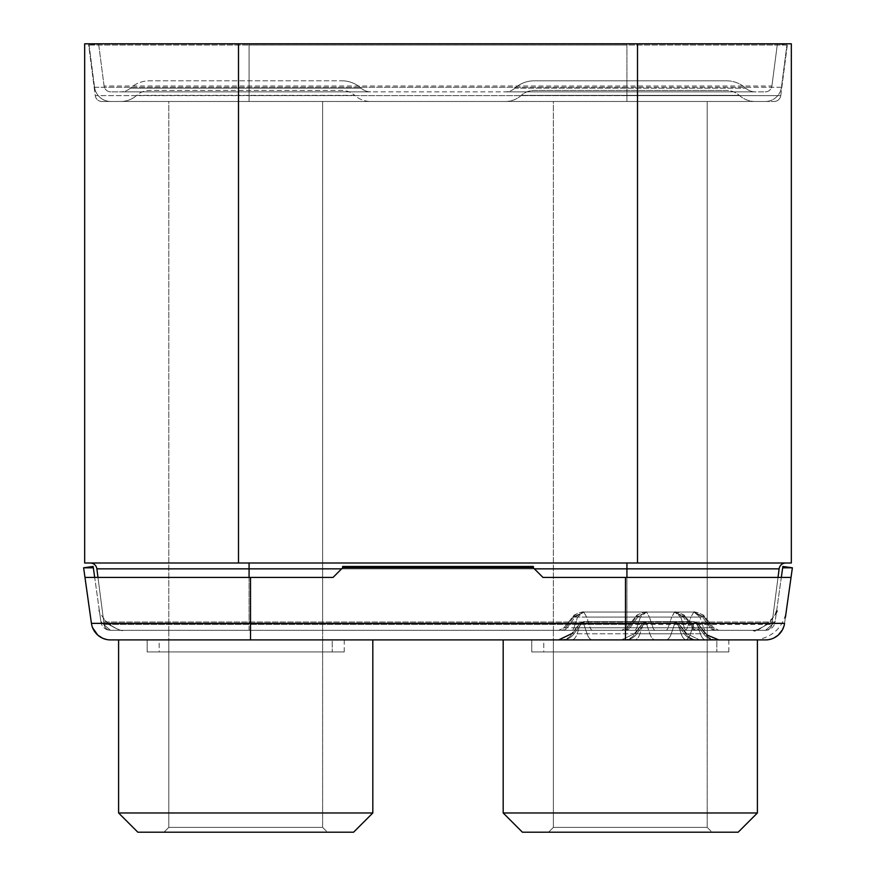 <?xml version="1.0" encoding="UTF-8"?>
<svg xmlns="http://www.w3.org/2000/svg" width="876" height="876" viewBox="0 0 876 876"><rect width="100%" height="100%" fill="white"/><g stroke="black" fill="none" stroke-linecap="round" stroke-linejoin="round"><path stroke-width="0.66" stroke-dasharray="4.38 3.29" d="M626.931 630.293L249.069 630.293L765.23 630.293L626.931 630.293L626.931 624.435L104.091 624.435L771.909 624.435L626.931 624.435L626.931 630.293M110.77 630.293L249.069 630.293L110.77 630.293A6.734 6.734 0 0 1 104.091 624.435A6.734 6.734 0 0 0 110.77 630.293A6.734 6.734 0 0 1 104.091 624.435L97.981 577.415L104.091 624.435M553.38 630.293L707.206 630.293L553.38 630.293L707.206 630.293L553.38 630.293L553.38 101.485L707.206 101.485L553.38 101.485L707.206 101.485L553.38 101.485L553.38 630.293L707.206 630.293L707.206 101.485L707.206 630.293L553.38 630.293L707.206 630.293L553.38 630.293L553.38 639.907L707.206 639.907L553.38 639.907L707.206 639.907L553.38 639.907L553.38 630.293M168.794 630.293L322.62 630.293L168.794 630.293L322.62 630.293L168.794 630.293L168.794 101.485L322.62 101.485L168.794 101.485L322.62 101.485L168.794 101.485L168.794 630.293L322.62 630.293L322.62 101.485L322.62 630.293L168.794 630.293L322.62 630.293L168.794 630.293L168.794 639.907L322.62 639.907L168.794 639.907L322.62 639.907L168.794 639.907L168.794 630.293M765.23 630.293A6.734 6.734 0 0 0 771.909 624.435A6.734 6.734 0 0 1 765.23 630.293A6.734 6.734 0 0 0 771.909 624.435L778.019 577.415L771.909 624.435M626.931 562.994L249.069 562.994L626.931 562.994L626.931 624.435L626.931 577.415M90.195 562.994L249.069 562.994L90.195 562.994M238.491 562.994L84.665 562.994L84.665 43.8L791.335 43.8L791.335 562.994L238.491 562.994L238.491 43.8M626.931 43.8L88.509 43.8L787.491 43.8L249.069 43.8L777.395 43.8L771.909 86.012L104.091 86.012L771.909 86.012A6.734 6.734 0 0 1 765.23 91.871L626.931 91.871L765.23 91.871A6.734 6.734 0 0 0 771.909 86.012L777.395 43.8L626.931 43.8L626.931 91.871L249.069 91.871L626.931 91.871L626.931 43.8L626.931 95.626L249.069 95.626L249.069 43.8L98.605 43.8L104.091 86.012A6.734 6.734 0 0 0 110.77 91.871L249.069 91.871L110.77 91.871A6.734 6.734 0 0 1 104.091 86.012L98.605 43.8L249.069 43.8L249.069 101.485L626.931 101.485L101.912 101.485L774.088 101.485L249.069 101.485L249.069 95.626L626.931 95.626L626.931 101.485L765.23 101.485L626.931 101.485L626.931 95.626L780.757 95.626A6.734 6.734 0 0 1 774.088 101.485A6.734 6.734 0 0 0 780.757 95.626L787.491 43.8L780.757 95.626L626.931 95.626L626.931 43.8L626.931 45.037L786.922 45.037L777.395 43.8L786.922 45.037L249.069 45.037L626.931 45.037L626.931 43.8M95.243 95.626A6.734 6.734 0 0 0 101.912 101.485A6.734 6.734 0 0 1 95.243 95.626L88.509 43.8L95.243 95.626L249.069 95.626L95.243 95.626A6.734 6.734 0 0 0 101.912 101.485M765.525 630.293L775.052 622.015A9.614 9.614 0 0 1 765.525 630.293L752.988 630.293L765.525 630.293L752.988 630.293L765.525 630.293L775.052 622.015A9.614 9.614 0 0 1 765.525 630.293L110.475 630.293L123.012 630.293L110.475 630.293L123.012 630.293L110.475 630.293L100.948 622.015A9.614 9.614 0 0 0 110.475 630.293L765.525 630.293L775.052 622.015L100.948 622.015L99.207 609.597L100.948 622.015L99.207 609.597L100.948 622.015L775.052 622.015L781.315 577.415L625.486 577.415L791.028 577.415L542.945 577.415L533.331 567.801L342.669 567.801L342.669 566.454L342.669 567.801L333.055 577.415L342.669 567.801L333.055 577.415L84.972 577.415L91.433 623.351L89.681 610.944L91.433 623.351L784.567 623.351L786.32 610.944L784.567 623.351A19.228 19.228 0 0 1 784.469 623.997L784.469 623.997A19.228 19.228 0 0 1 784.436 624.161L784.14 625.53A19.228 19.228 0 0 0 784.359 624.588M533.331 567.801L533.331 566.454L533.331 567.801L542.945 577.415L533.331 567.801L533.331 566.454L342.669 566.454L342.669 567.801M93.327 567.801L100.948 622.015A9.614 9.614 0 0 0 110.475 630.293L100.948 622.015L94.685 577.415L333.055 577.415L84.972 577.415L83.625 567.801L93.141 566.454L93.327 567.801L83.625 567.801M752.988 630.293L752.988 630.293C753.064 632.319 769.205 624.15 767.891 623.57C769.675 623.745 753.174 632.406 752.988 630.293C756.667 630.6 761.77 628.234 768.296 623.219L770.552 621.018C775.282 614.744 777.362 610.944 776.793 609.597L776.793 609.608C782.038 611.109 755.857 635.702 753.119 630.293M571.754 630.293L697.471 630.293L571.754 630.293A6.734 2.847 -90 0 0 573.977 627.763L694.329 627.763L573.977 627.763L577.591 617.076L583.624 612.028L573.353 617.076L583.613 612.028L674.553 612.028L671.695 617.076L674.695 612.028L583.624 612.028L674.575 612.028L683.335 617.076L674.695 612.028L684.955 617.076L674.695 612.028L583.766 612.028L586.613 617.076L583.613 612.028L577.591 617.076L572.532 617.076L574.974 617.076L583.734 612.028L574.974 617.076L685.777 617.076L671.695 617.076L668.081 627.763L691.087 627.763L683.335 617.076L684.966 617.076L692.708 627.763L694.329 627.763L684.342 627.763L680.729 617.076L674.695 612.028L680.729 617.076L586.613 617.076L590.227 627.763L567.232 627.763L574.974 617.076L573.353 617.076L565.6 627.763L563.98 627.763L668.081 627.763L671.695 617.076L573.353 617.076L565.6 627.763A6.734 6.099 90 0 1 560.837 630.293A6.734 6.099 -90 0 0 565.6 627.763L567.232 627.763L574.974 617.076L586.613 617.076L590.227 627.763A6.734 2.847 90 0 0 592.45 630.293A6.734 2.847 -90 0 1 590.227 627.763L684.342 627.763L680.729 617.076L684.966 617.076L692.708 627.763A6.734 6.099 -90 0 0 697.471 630.293A6.734 6.099 90 0 1 692.708 627.763L691.087 627.763L683.335 617.076L577.591 617.076L573.977 627.763A6.734 2.847 90 0 1 571.754 630.293M634.553 630.293L716.71 630.293L634.553 630.293A6.734 2.847 -90 0 0 636.775 627.763L713.568 627.763L636.775 627.763L640.389 617.076L646.422 612.028L693.923 612.028L704.195 617.076L693.923 612.028L646.422 612.028L636.151 617.076L646.422 612.028L693.781 612.028L690.934 617.076L693.814 612.028L702.574 617.076L693.836 612.028L646.565 612.028L649.412 617.076L699.957 617.076L693.923 612.028L699.957 617.076L649.423 617.076L646.422 612.028L640.389 617.076L690.934 617.076L636.151 617.076L637.783 617.076L646.51 612.028L637.783 617.076L635.33 617.076L640.389 617.076L636.775 627.763L687.321 627.763L690.934 617.076L704.195 617.076L690.934 617.076L687.321 627.763L710.316 627.763L702.563 617.076L710.316 627.763L711.947 627.763L704.195 617.076L699.957 617.076L704.195 617.076L711.947 627.763L713.568 627.763L703.57 627.763L699.957 617.076L703.57 627.763L653.036 627.763L649.412 617.076L637.783 617.076L649.423 617.076L653.036 627.763L630.03 627.763L637.783 617.076L630.03 627.763L628.41 627.763L636.151 617.076L628.41 627.763L626.778 627.763L636.775 627.763A6.734 2.847 90 0 1 634.553 630.293M322.62 630.293L322.62 639.907L168.794 639.907L168.794 827.393L163.987 832.2L327.427 832.2L163.987 832.2L168.794 827.393L322.62 827.393L168.794 827.393L168.794 639.907L322.62 639.907L168.794 639.907L322.62 639.907L322.62 630.293M765.525 639.907L752.988 639.907L765.525 639.907A19.228 19.228 0 0 0 766.051 639.896L765.525 639.907M91.433 623.351A19.228 19.228 0 0 0 110.475 639.907L757.401 639.907L503.185 639.907L503.185 812.972L757.401 812.972L503.185 812.972L757.401 812.972L757.401 639.907L503.185 639.907M571.754 639.907L697.471 639.907L571.754 639.907A16.348 6.909 -90 0 0 577.153 633.775L686.828 633.775L571.491 633.775L577.153 633.775L580.766 623.088L580.153 623.088L583.624 621.642L580.153 623.088L583.613 621.642L674.695 621.642L583.624 621.642L581.784 623.088L583.438 623.088L583.766 621.642L583.438 623.088L581.784 623.088L583.766 621.642L674.695 621.642L678.155 623.088L674.695 621.642L676.535 623.088L674.87 623.088L674.553 621.642L583.613 621.642L580.153 623.088L580.755 623.088L577.153 633.775A16.348 6.909 90 0 1 571.754 639.907M634.553 639.907L716.71 639.907L634.553 639.907A16.348 6.909 -90 0 0 639.951 633.775L706.056 633.775L634.29 633.775L639.951 633.775L643.564 623.088L642.962 623.088L646.422 621.642L643.564 623.088L646.422 621.642L693.781 621.642L695.763 623.088L694.099 623.088L693.923 621.642L697.384 623.088L693.923 621.642L646.565 621.642L644.583 623.088L646.247 623.088L646.422 621.642L646.247 623.088L644.583 623.088L646.565 621.642L693.923 621.642L646.422 621.642L642.962 623.088L695.763 623.088L693.781 621.642L694.099 623.088L690.485 633.775A16.348 6.909 -90 0 1 685.098 639.907A16.348 6.909 90 0 0 690.485 633.775L694.099 623.088L643.564 623.088L639.951 633.775A16.348 6.909 90 0 1 634.553 639.907M707.206 630.293L707.206 639.907L553.38 639.907L553.38 827.393L548.573 832.2L712.013 832.2L548.573 832.2L553.38 827.393L707.206 827.393L553.38 827.393L553.38 639.907L707.206 639.907L553.38 639.907L707.206 639.907L707.206 630.293M677.553 623.088L674.695 621.642L678.155 623.088L677.553 623.088L681.167 633.775A16.348 6.909 90 0 0 686.565 639.907A16.348 6.909 -90 0 1 681.167 633.775L677.553 623.088L583.438 623.088L587.051 633.775A16.348 6.909 90 0 0 592.45 639.907A16.348 6.909 -90 0 1 587.051 633.775L583.438 623.088L677.553 623.088M696.781 623.088L693.923 621.642L697.395 623.088L646.247 623.088L649.861 633.775A16.348 6.909 90 0 0 655.248 639.907A16.348 6.909 -90 0 1 649.861 633.775L646.247 623.088L696.781 623.088L700.395 633.775A16.348 6.909 90 0 0 705.793 639.907A16.348 6.909 -90 0 1 700.395 633.775L696.781 623.088M676.535 623.088L674.553 621.642L674.87 623.088L678.155 623.088L685.908 633.775A16.348 14.815 -90 0 0 697.471 639.907A16.348 14.815 90 0 1 685.908 633.775L678.155 623.088L676.535 623.088L684.276 633.775A16.348 14.815 -90 0 0 695.851 639.907A16.348 14.815 90 0 1 684.276 633.775L676.535 623.088M767.048 639.852A19.228 19.228 0 0 0 767.299 639.83L766.434 639.885A19.228 19.228 0 0 0 766.73 639.874M770.957 639.119L767.464 639.808A19.228 19.228 0 0 0 770.289 639.305L770.289 639.305M772.216 638.703A19.228 19.228 0 0 0 774.077 637.903L777.122 636.02M775.84 636.907A19.228 19.228 0 0 0 776.683 636.337M777.833 635.45A19.228 19.228 0 0 0 778.578 634.793L777.833 635.45M779.717 633.655A19.228 19.228 0 0 0 782.739 629.264M783.199 628.278A19.228 19.228 0 0 0 783.713 626.92L784.13 625.563M783.779 626.723A19.228 19.228 0 0 0 783.943 626.198L784.414 624.314M625.486 577.415L625.486 630.293L625.486 577.415L542.945 577.415L625.486 577.415L625.486 639.907M765.547 630.293L775.052 622.037L781.315 577.415L791.028 577.415L784.567 623.351M791.028 577.415L792.375 567.801L782.673 567.801L781.315 577.415M792.375 567.801L782.859 566.454L782.673 567.801M94.685 577.415L84.972 577.415M370.701 91.871L120.713 91.871L370.701 91.871A14.312 14.312 0 0 1 361.131 88.202A14.312 14.312 0 0 0 370.701 91.871M755.287 91.871L505.299 91.871L755.287 91.871A14.312 14.312 0 0 1 745.717 88.202A14.312 14.312 0 0 0 755.287 91.871M89.078 45.037L249.069 45.037L89.078 45.037L98.605 43.8L89.078 45.037L94.553 87.25A16.348 16.348 0 0 0 110.77 101.485A16.348 16.348 0 0 1 94.553 87.25L89.078 45.037M94.553 87.25L781.447 87.25L786.922 45.037L781.447 87.25A16.348 16.348 0 0 1 765.23 101.485A16.348 16.348 0 0 0 781.447 87.25A16.348 16.348 0 0 1 765.23 101.485A16.348 16.348 0 0 0 781.447 87.25L626.931 87.25L626.931 101.485L626.931 45.037L626.931 87.25L249.069 87.25L249.069 43.8L249.069 101.485L249.069 87.25L94.553 87.25A16.348 16.348 0 0 0 110.77 101.485M120.713 101.485L370.701 101.485L120.713 101.485A23.926 23.926 0 0 0 136.711 95.364A19.228 19.228 0 0 1 149.566 90.436L341.859 90.436A19.228 19.228 0 0 1 354.703 95.364A19.228 19.228 0 0 0 341.859 90.436L149.566 90.436A19.228 19.228 0 0 0 136.711 95.364L354.703 95.364A23.926 23.926 0 0 0 370.701 101.485A23.926 23.926 0 0 1 354.703 95.364L136.711 95.364A23.926 23.926 0 0 1 120.713 101.485M505.299 101.485L755.287 101.485L505.299 101.485A23.926 23.926 0 0 0 521.297 95.364A19.228 19.228 0 0 1 534.141 90.436L726.434 90.436L534.141 90.436A19.228 19.228 0 0 0 521.297 95.364A23.926 23.926 0 0 1 505.299 101.485M755.287 101.485A23.926 23.926 0 0 1 739.289 95.364A19.228 19.228 0 0 0 726.434 90.436L534.141 90.436L726.434 90.436A19.228 19.228 0 0 1 739.289 95.364L521.297 95.364L739.289 95.364A23.926 23.926 0 0 0 755.287 101.485M130.283 88.202A14.312 14.312 0 0 1 120.713 91.871A14.312 14.312 0 0 0 130.283 88.202L361.131 88.202A28.842 28.842 0 0 0 341.859 80.811A28.842 28.842 0 0 1 361.131 88.202L130.283 88.202A28.842 28.842 0 0 1 149.566 80.811L341.859 80.811L149.566 80.811A28.842 28.842 0 0 0 130.283 88.202M514.869 88.202A14.312 14.312 0 0 1 505.299 91.871A14.312 14.312 0 0 0 514.869 88.202A28.842 28.842 0 0 1 534.141 80.811A28.842 28.842 0 0 0 514.869 88.202L745.717 88.202L514.869 88.202M726.434 80.811L534.141 80.811L726.434 80.811A28.842 28.842 0 0 1 745.717 88.202A28.842 28.842 0 0 0 726.434 80.811L534.141 80.811L726.434 80.811M707.206 827.393L707.206 639.907L707.206 827.393L712.013 832.2L707.206 827.393L553.38 827.393L707.206 827.393M716.82 639.907L543.766 639.907L543.766 651.93L716.82 651.93L543.766 651.93L716.82 651.93L543.766 651.93L543.766 639.907L716.82 639.907L716.82 651.93L716.82 639.907L543.766 639.907L716.82 639.907M728.843 651.93L531.743 651.93L531.743 639.907L728.843 639.907L531.743 639.907L531.743 651.93L728.843 651.93L728.843 639.907L531.743 639.907L728.843 639.907L728.843 651.93L531.743 651.93L728.843 651.93M522.414 832.2L738.172 832.2M322.62 827.393L322.62 639.907L322.62 827.393L327.427 832.2L322.62 827.393L168.794 827.393L322.62 827.393M332.234 639.907L159.18 639.907L159.18 651.93L332.234 651.93L159.18 651.93L332.234 651.93L159.18 651.93L159.18 639.907L332.234 639.907L332.234 651.93L332.234 639.907L159.18 639.907L332.234 639.907M344.257 651.93L147.157 651.93L147.157 639.907L344.257 639.907L147.157 639.907L147.157 651.93L344.257 651.93L344.257 639.907L147.157 639.907L344.257 639.907L344.257 651.93L147.157 651.93L344.257 651.93M372.815 639.907L118.599 639.907L118.599 812.972L372.815 812.972L118.599 812.972L372.815 812.972L372.815 639.907L118.599 639.907M137.828 832.2L353.586 832.2M583.624 621.642L580.043 623.088L571.491 633.775L580.043 623.088L583.613 621.642M674.695 621.642L678.276 623.088L686.828 633.775L699.585 639.907L686.828 633.775L678.276 623.088L674.695 621.642M646.422 621.642L642.842 623.088L634.29 633.775L621.522 639.907L634.29 633.775L642.842 623.088L646.422 621.642M693.923 621.642L697.504 623.088L707.206 635.067L697.504 623.088L693.923 621.642M646.422 612.028L646.422 612.028C642.261 612.127 638.56 613.813 635.33 617.076L626.778 627.763L621.522 630.293L626.778 627.763L635.33 617.076C633.72 615.379 647.408 610.879 646.422 612.028M693.923 612.028L693.923 612.028C698.095 612.127 701.785 613.813 705.016 617.076L713.568 627.763L718.824 630.293L713.568 627.763L705.016 617.076C706.625 615.379 692.938 610.879 693.923 612.028M583.613 612.028L583.613 612.028C580.186 611.941 576.496 613.627 572.532 617.076L563.98 627.763L558.724 630.293L563.98 627.763L572.532 617.076C570.922 615.379 584.599 610.879 583.613 612.028M674.695 612.028L674.695 612.028C678.123 611.941 681.824 613.627 685.777 617.076L694.329 627.763L699.585 630.293L694.329 627.763L685.788 617.076C687.397 615.379 673.71 610.879 674.695 612.028M249.069 630.293L249.069 624.435L249.069 630.293M249.069 577.415L249.069 624.435L249.069 568.852L96.875 568.852M341.618 568.852L534.382 568.852M779.125 568.852L249.069 568.852L249.069 562.994M637.509 562.994L637.509 43.8M780.757 95.626A6.734 6.734 0 0 1 774.088 101.485M250.514 577.415L250.514 639.907M560.837 639.907A16.348 14.815 90 0 0 572.411 633.775L580.153 623.088L581.784 623.088L580.153 623.088L572.411 633.775A16.348 14.815 -90 0 1 560.837 639.907M562.469 639.907A16.348 14.815 90 0 0 574.032 633.775L581.784 623.088L574.032 633.775A16.348 14.815 -90 0 1 562.469 639.907M665.859 639.907A16.348 6.909 -90 0 0 671.257 633.775L674.87 623.088L671.257 633.775A16.348 6.909 90 0 1 665.859 639.907M623.646 639.907A16.348 14.815 90 0 0 635.21 633.775L642.962 623.088L644.583 623.088L642.962 623.088L635.21 633.775A16.348 14.815 -90 0 1 623.646 639.907M625.267 639.907A16.348 14.815 90 0 0 636.83 633.775L644.583 623.088L636.83 633.775A16.348 14.815 -90 0 1 625.267 639.907M716.71 639.907A16.348 14.815 -90 0 1 705.136 633.775L697.384 623.088L695.763 623.088L697.384 623.088L705.136 633.775A16.348 14.815 90 0 0 716.71 639.907M715.079 639.907A16.348 14.815 -90 0 1 703.516 633.775L695.763 623.088L703.516 633.775A16.348 14.815 90 0 0 715.079 639.907M665.859 630.293A6.734 2.847 -90 0 0 668.081 627.763A6.734 2.847 90 0 1 665.859 630.293M695.851 630.293A6.734 6.099 -90 0 1 691.087 627.763A6.734 6.099 90 0 0 695.851 630.293M686.565 630.293A6.734 2.847 90 0 1 684.342 627.763A6.734 2.847 -90 0 0 686.565 630.293M562.469 630.293A6.734 6.099 90 0 0 567.232 627.763A6.734 6.099 -90 0 1 562.469 630.293M623.646 630.293A6.734 6.099 90 0 0 628.41 627.763A6.734 6.099 -90 0 1 623.646 630.293M685.098 630.293A6.734 2.847 -90 0 0 687.321 627.763A6.734 2.847 90 0 1 685.098 630.293M715.079 630.293A6.734 6.099 -90 0 1 710.316 627.763A6.734 6.099 90 0 0 715.079 630.293M716.71 630.293A6.734 6.099 -90 0 1 711.947 627.763A6.734 6.099 90 0 0 716.71 630.293M705.793 630.293A6.734 2.847 90 0 1 703.57 627.763A6.734 2.847 -90 0 0 705.793 630.293M655.248 630.293A6.734 2.847 90 0 1 653.036 627.763A6.734 2.847 -90 0 0 655.248 630.293M625.267 630.293A6.734 6.099 90 0 0 630.03 627.763A6.734 6.099 -90 0 1 625.267 630.293M110.77 91.871A6.734 6.734 0 0 1 104.091 86.012M765.23 91.871A6.734 6.734 0 0 0 771.909 86.012M106.456 639.48L105.635 639.294M103.817 638.724L100.937 637.378M100.214 636.94L98.572 635.79M97.477 634.848L94.356 631.169M93.907 630.457L93.349 629.417M91.881 625.617L91.706 624.884M91.673 624.741L91.531 624.008M91.586 624.303L92.538 627.61M770.968 639.119L771.734 638.878M779.224 634.18L781.819 630.884M785.641 614.394C781.95 627.205 773.661 635.407 760.806 638.987M776.793 609.608L774.921 615.018L776.793 609.608M100.948 622.015L110.475 630.293L100.948 622.015M123.012 630.293C121.808 631.147 117.537 629.461 110.201 625.234L108.723 624.084C106.095 623.504 122.706 632.406 123.012 630.293C121.906 631.465 117.045 629.318 108.449 623.865L104.353 619.781L108.898 624.227C117.154 629.351 121.852 631.366 123.001 630.293C121.983 631.497 117.11 629.329 108.372 623.8C101.047 615.456 97.981 610.714 99.207 609.597"/><path stroke-width="1.31" d="M779.125 568.852L778.019 577.415L779.125 568.852A6.734 6.734 0 0 1 785.805 562.994A6.734 6.734 0 0 0 779.125 568.852A6.734 6.734 0 0 1 785.805 562.994A6.734 6.734 0 0 0 779.125 568.852L626.931 568.852L626.931 577.415M90.195 562.994A6.734 6.734 0 0 1 96.875 568.852L97.981 577.415L96.875 568.852A6.734 6.734 0 0 0 90.195 562.994A6.734 6.734 0 0 1 96.875 568.852L249.069 568.852L249.069 577.415M84.665 562.994L791.335 562.994L791.335 43.8L84.665 43.8L84.665 562.994M342.669 567.801L342.669 566.454L533.331 566.454L533.331 567.801L342.669 567.801L333.055 577.415L250.514 577.415L250.514 623.351L91.433 623.351A19.228 19.228 0 0 0 110.475 639.907L250.514 639.907L250.514 623.351L625.486 623.351L625.486 639.907L250.514 639.907M91.433 623.351L84.972 577.415L250.514 577.415M785.4 617.438L791.028 577.415L542.945 577.415L533.331 567.801M738.172 832.2L522.414 832.2L503.185 812.972L757.401 812.972L738.172 832.2L757.401 812.972L757.401 639.907L765.525 639.907L625.486 639.907M771.734 638.878L770.289 639.305A19.228 19.228 0 0 0 772.216 638.703L772.205 638.713M784.13 625.563L784.14 625.53A19.228 19.228 0 0 1 783.943 626.198L782.421 629.855L778.184 635.166L774.077 637.903A19.228 19.228 0 0 0 775.84 636.907M776.683 636.337A19.228 19.228 0 0 0 777.833 635.45L777.122 636.02M779.224 634.18L778.578 634.793A19.228 19.228 0 0 0 779.717 633.655M782.739 629.264A19.228 19.228 0 0 0 783.199 628.278M782.191 630.282L783.713 626.92A19.228 19.228 0 0 0 783.779 626.723M784.359 624.588A19.228 19.228 0 0 0 784.414 624.314A19.228 19.228 0 0 0 784.436 624.161L784.469 624.008A19.228 19.228 0 0 0 784.469 623.997L784.414 624.314M765.525 639.907L765.525 639.907A19.228 19.228 0 0 0 784.567 623.351L625.486 623.351L625.486 577.415M84.972 577.415L83.625 567.801L93.327 567.801L94.685 577.415M791.028 577.415L792.375 567.801L782.673 567.801L781.315 577.415M792.375 567.801L782.859 566.454L782.673 567.801M83.625 567.801L93.141 566.454L93.327 567.801M712.013 832.2L548.573 832.2L712.013 832.2M522.414 832.2L503.185 812.972L503.185 639.907M327.427 832.2L163.987 832.2L327.427 832.2M372.815 639.907L372.815 812.972L353.586 832.2L137.828 832.2L118.599 812.972L118.599 639.907M137.828 832.2L118.599 812.972L372.815 812.972L353.586 832.2M249.069 562.994L249.069 568.852L341.618 568.852M534.382 568.852L626.931 568.852L626.931 562.994M637.509 562.994L637.509 43.8M238.491 562.994L238.491 43.8M571.491 633.775L558.724 639.907L571.491 633.775M707.206 635.067L718.824 639.907L707.206 635.067M105.142 639.152L103.784 638.703M100.981 637.399L100.214 636.94M98.572 635.79L97.707 635.067M94.356 631.169L93.907 630.457M93.349 629.417L93.042 628.793M93.031 628.771L92.692 628.015M92.681 627.982L92.057 626.231M92.538 627.61L97.816 635.155L102.656 638.243L106.456 639.48"/></g></svg>
